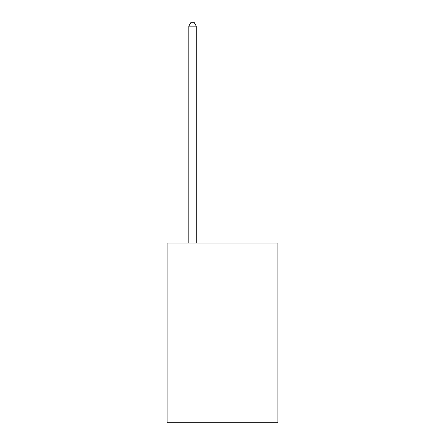 <?xml version="1.0" encoding="UTF-8"?>
<svg xmlns="http://www.w3.org/2000/svg" width="445" height="445" viewBox="0 0 445 445"><rect width="100%" height="100%" fill="white"/><g stroke="black" fill="none" stroke-linecap="round" stroke-linejoin="round"><path stroke-width="0.67" d="M277.919 243.02L277.919 422.75L167.081 422.75L167.081 243.02L277.919 243.02M196.29 243.02L196.29 26.144L188.802 26.144L188.802 243.02M188.802 26.144L191.05 22.25L194.042 22.25L196.29 26.144"/></g></svg>
